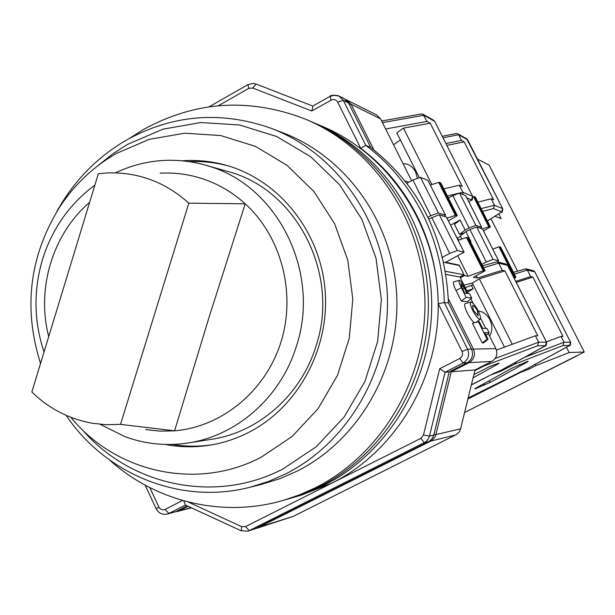 <?xml version="1.0" encoding="UTF-8"?>
<svg xmlns="http://www.w3.org/2000/svg" width="615" height="615" viewBox="0 0 615 615"><rect width="100%" height="100%" fill="white"/><g stroke="black" fill="none" stroke-linecap="round" stroke-linejoin="round"><path stroke-width="0.92" d="M472.697 310.383C475.925 316.348 478.416 319.285 480.169 319.193C481.015 318.201 480.346 315.426 478.163 310.882C475.18 305.301 472.751 302.342 470.882 302.011C469.768 302.695 470.375 305.486 472.697 310.383M470.882 302.011L465.232 303.618C463.956 304.225 464.656 307.362 467.308 313.043C470.068 318.255 472.458 321.491 474.503 322.752M473.435 310.452L472.489 305.524C473.781 305.401 475.433 307.162 477.448 310.813L478.239 315.81L473.435 310.452M330.255 96.409L334.022 95.202L337.889 95.609L339.096 96.101L343.339 100.353L337.673 102.144L360.69 148.292L365.817 145.371L343.339 100.353L348.49 102.92L370.753 147.469L365.817 145.371C389.695 163.49 408.621 186.322 422.597 213.866C436.358 241.564 443.592 271.123 444.299 302.542L438.218 303.725L462.05 351.511L467.577 349.159L444.299 302.542L448.458 302.972L471.497 349.089L467.577 349.159C469.822 355.032 468.33 359.644 463.126 363.011L467.085 362.789C472.243 359.46 473.711 354.893 471.497 349.089M455.769 434.928L430.769 441.093L257.062 528.2L293.247 516.377L456.753 434.351L459.182 431.968L460.435 429.393L475.041 369.938L491.754 361.428C496.574 358.322 497.95 354.063 495.875 348.659L488.279 333.522M380.608 118.926L376.657 114.99L346.845 99.999L351.027 104.181L380.608 118.926L411.612 180.725M443.638 262.251L459.405 265.542L464.041 274.759L459.889 276.935L468.238 293.578M485.727 328.425L480.561 318.132M473.173 303.403L470.852 298.782M461.312 301.05L467.4 301.742L471.72 298.037L469.576 293.762L467.731 293.509L465.14 288.358C462.511 283.361 460.543 280.686 459.228 280.317C458.529 280.878 459.236 283.369 461.365 287.789L455.992 290.441L461.312 301.05L466.155 297.337L461.365 287.789M459.228 280.317L453.578 281.939C452.763 282.531 453.562 285.368 455.992 290.441M487.142 339.188L478.378 321.714L472.451 323.305L482.275 342.909L483.613 342.909L488.026 339.196L487.142 339.188L482.275 342.909M445.952 274.459L459.889 276.935M475.041 369.938L451.264 371.768L469.037 362.681L491.754 361.428M293.247 516.377L257.354 527.632M433.906 434.551L435.889 434.605L434.72 437.426L431.807 440.486L430.769 441.093L429.908 440.847M408.706 182.301L405.047 180.91M464.041 274.759L445.421 271.3M471.72 298.037L466.155 297.337M478.378 321.714L479.285 321.768L482.56 328.295L487.003 328.479L489.156 332.784L486.104 335.36M489.156 332.784L484.743 332.654L488.026 339.196M450.157 371.445L451.264 371.768L435.889 434.605L460.589 428.84M428.617 441.624L255.302 528.662L249.221 530.63L424.258 442.7L428.617 441.624L430.162 440.655L432.599 437.941L433.767 435.097L429.462 436.104L445.076 372.236L449.219 371.921L433.767 435.097M462.05 351.511C463.141 354.44 462.395 356.754 459.812 358.445L463.126 363.011L445.076 372.236L439.671 368.762L423.481 435.043L429.462 436.104L428.278 438.972L426.295 441.332L424.258 442.7L420.875 438.341L245.531 526.594L249.221 530.63L247.968 531.145L255.302 528.662M187.168 505.838L175.767 511.665L168.933 513.433L185.392 505.015M182.524 500.487L165.112 509.405L168.933 513.433L167.165 514.102L175.767 511.665M348.49 102.92L344.285 98.708L339.096 96.101C333.392 95.048 330.37 95.133 330.032 96.371L331.116 100.168C333.876 98.984 336.067 99.638 337.673 102.144M370.753 147.469C419.645 186.114 445.544 237.944 448.458 302.972M467.085 362.789L449.219 371.921M466.985 293.409L464.732 293.101L462.126 287.905L460.95 283.784L464.394 288.243L466.985 293.409M312.95 106.126L311.797 111.015L331.116 100.168M185.522 504.946L183.693 500.818M115.459 172.83C144.033 159.446 173.607 156.763 204.18 164.766L208.785 166.142C278.011 186.145 321.145 273.098 296.276 346.583C280.748 397.167 237.021 435.628 188.444 442.915C166.734 446.244 145.632 444.184 125.145 436.742L100.114 424.304M210.914 439.402L211.66 439.287C258.646 432.237 300.896 395.161 315.895 346.445C340.579 273.936 296.046 188.298 226.827 171.216L205.879 165.258M44.034 351.964C33.894 321.414 33.371 290.626 42.466 259.584C52.129 228.719 69.603 203.888 94.887 185.092M160.138 173.199C174.245 172.392 188.09 174.153 201.689 178.473C217.802 183.685 232.309 192.126 245.208 203.796C281.509 236.798 296.292 293.393 280.909 342.24C265.549 391.109 221.923 426.902 174.591 430.831L160.054 431.13L145.632 429.585M48.731 336.559C36.2 288.566 52.713 233.877 89.636 202.312M120.525 424.365L106.349 424.734L92.035 423.22C68.642 418.823 48.585 408.398 31.849 391.955L98.346 173.73L106.187 172.984C137.406 171.677 164.951 181.74 188.82 203.165L245.208 203.796L208.908 317.778L174.591 430.831L120.525 424.365L188.82 203.165M323.874 485.358C389.603 452.409 433.944 377.11 431.622 299.497C429.339 221.869 380.808 150.514 313.727 122.693C380.808 150.514 429.339 221.869 431.622 299.497C433.944 377.11 389.603 452.409 323.874 485.358L308.438 492.269L292.517 497.696L308.438 492.269L323.874 485.358M109.578 460.012C155.833 501.84 222.768 518.222 283.6 500.272L301.142 495.213L332.039 483.052C396.775 450.618 440.425 376.549 438.141 300.205C435.881 223.852 388.096 153.642 322.014 126.229L316.448 123.853M319.7 486.534C385.92 453.332 430.615 377.402 428.286 299.136C425.98 220.854 377.064 148.915 309.483 120.878C377.064 148.915 425.98 220.854 428.286 299.136C430.615 377.402 385.92 453.332 319.7 486.534L304.133 493.499L288.097 498.973L304.133 493.499L319.7 486.534M261.467 484.382L280.148 478.593L297.499 470.967C359.168 439.802 400.188 368.216 396.698 295.254C393.254 222.284 345.884 156.287 282.085 132.509L272.914 128.989M66.151 415.386C105.788 474.534 180.879 505.215 250.121 487.211L268.432 481.491L286.113 473.704C348.997 441.908 390.863 368.769 387.304 294.224C383.798 219.663 335.475 152.274 270.439 128.035C220.378 110.662 172.361 114.682 126.383 140.105C96.832 157.363 73.608 181.24 56.726 211.737M82.302 429.701C130.703 485.981 215.465 504.177 282.862 469.014L316.187 446.813L344.069 417.108L364.941 381.392L377.618 341.548L381.369 299.72L375.988 258.177L361.797 219.171L339.626 184.769L310.736 156.763L276.742 136.522L239.481 124.968L200.897 122.531L162.944 129.181L127.466 144.417L112.43 154.096L98.423 165.297M189.558 161.637C202.981 161.061 216.219 162.568 229.272 166.181M165.243 444.445C180.333 447.359 195.524 447.551 210.822 445.014C224.129 442.762 236.89 438.487 249.098 432.199C298.444 406.807 330.14 348.005 325.043 289.604C320.046 231.186 279.041 180.272 226.643 165.397C212.152 161.284 197.461 159.746 182.563 160.769M70.856 417.331C115.681 472.543 196.869 491.07 261.075 457.283L292.117 436.481L318.078 408.683L337.504 375.296L349.305 338.073L352.802 299.005L347.806 260.199L334.614 223.745L313.988 191.588L287.097 165.374L255.433 146.401L220.693 135.538L184.7 133.201L149.253 139.359L116.097 153.581C93.495 166.673 74.822 184.285 60.101 206.425C29.497 255.617 22.978 307.954 40.536 363.442M212.252 444.768C198.86 446.759 185.538 446.644 172.292 444.43M283.6 500.272L299.766 494.752L315.449 487.733C382.176 454.27 427.233 377.695 424.888 298.767C422.566 219.824 373.267 147.285 305.171 119.041C249.167 97.493 195.209 101.014 143.287 129.604L129.196 138.529M403.125 163.813C408.345 163.613 412.481 166.281 415.548 171.831L417.447 178.419M381.638 120.978L421.283 113.975L422.874 114.198L427.002 121.439L430.208 123.2L462.219 186.483L459.259 185.223L462.826 192.264L472.635 196.293L434.659 121.301L433.66 120.263L434.743 121.37L423.881 115.251L382.461 122.623M427.002 121.439L385.659 128.996M458.544 239.419L457.468 238.981M400.38 139.982L393.562 144.748M419.361 177.743L396.798 132.84L403.486 128.128L430.208 123.2M462.949 194.501L462.826 192.264L447.405 195.977M431.884 184.554L403.486 128.128M430.331 185.038L438.741 182.417L440.709 182.763L457.314 215.642L448.343 220.846M443.807 188.851L459.259 185.223M446.99 218.148L455.354 215.381L457.268 215.604M427.955 217.249L430.808 215.719L412.888 180.034L406.899 183.278M412.888 180.034L420.499 177.335L438.387 212.921L445.506 215.281L444.391 216.365M427.994 180.479L420.499 177.335M438.387 212.921L430.808 215.719M478.216 310.982C483.167 311.621 487.049 314.526 489.855 319.708C492.577 325.673 492.484 331.154 489.594 336.136M471.398 384.767L494.137 373.236L501.187 370.23L545.367 345.738L537.556 345.815L538.632 342.186L535.388 335.767L496.459 350.104M484.835 364.949L483.913 366.04L474.865 370.653M502.124 369.715L501.317 370.161M458.682 265.388L459.197 265.119L464.456 275.597L460.312 277.772M535.388 335.767L537.771 335.821L504.93 270.9L502.294 270.316L498.68 263.174L496.974 261.813L482.606 265.795M465.271 287.659L473.127 284.737M467.538 292.179L473.12 288.827L466.846 290.803M502.294 270.316L477.432 277.988L473.389 277.242L485.12 270.785L468.407 237.636L466.485 237.459L458.152 240.334M466.485 237.459L483.259 270.738L485.12 270.785M483.259 270.738L468.084 276.266L464.456 275.597M464.025 285.183L472.297 283.069L479.331 278.826L504.93 270.9M459.197 265.119L445.729 262.298L464.071 252.181L457.276 250.497L449.719 253.411L442.462 257.247M512.28 344.277L479.331 278.826M471.544 285.691L473.12 288.827M472.297 283.069L504.5 347.144M477.432 277.988L476.294 275.72M468.084 276.266L457.852 255.901M446.436 217.133L439.271 214.681L428.816 219.025M431.692 217.487L449.719 253.411M439.271 214.681L457.276 250.497M442.293 136.284L456.184 133.563L457.698 133.77L458.621 134.731L461.504 140.397L464.179 141.873L493.63 199.837L491.154 198.783L494.422 205.233L502.64 208.6L466.739 138.844L467.723 139.859L458.621 134.731L443.061 137.798M461.504 140.397L445.96 143.533M457.106 238.266L460.535 236.444M464.179 141.873L446.897 145.386M482.56 211.383L493.468 208.562L494.422 205.233L481.168 208.631M472.912 196.908L475.234 196.969L490.447 226.95L483.559 230.94M477.87 202.12L491.154 198.783M482.529 228.895L488.779 226.75L490.409 226.92M464.225 232.931L459.482 234.353L454.477 224.421L460.082 220.039L450.503 225.144M460.082 220.039L465.117 230.025L469.091 227.911L452.786 195.608L448.404 197.961M452.786 195.608L459.574 193.133L475.856 225.351L481.73 227.312L480.623 228.25M465.709 195.693L459.574 193.133M459.482 234.353L465.117 230.025M475.856 225.351L469.091 227.911M468.153 397.997L528.669 367.87L569.528 345.476L563.002 345.545L564.001 342.232L561.026 336.367L546.397 341.879M516.231 361.928L515.209 363.934L500.764 371.26L501.117 370.261M491.447 374.596L471.344 384.99M529.338 367.509L528.669 367.87M561.026 336.367L563.009 336.42L532.867 277.081L530.668 276.596L527.355 270.07L525.787 268.824L513.448 272.353M500.602 247.053L498.973 246.876L514.325 277.196L515.908 277.211L514.232 278.349M514.325 277.196L513.756 277.411M516.285 282.408L532.867 277.081M530.668 276.596L515.754 281.37M482.521 228.941L476.663 226.95L469.898 229.518L486.304 262.013L493.038 259.353L498.642 260.752L497.135 261.852M486.304 262.013L481.868 264.335M498.973 246.876L492.738 249.09M469.898 229.518L465.924 231.624L470.975 241.626L470.537 241.864M476.663 226.95L493.038 259.353M461.85 239.058L460.281 235.945L465.924 231.624M576.078 356.323L464.602 412.496L584.25 351.995L489.117 165.143L477.494 159.085M494.898 216.249L501.125 218.602L498.711 213.851M528.723 367.847L529.284 368.969L520.428 372.444L467.907 398.997M566.453 347.244L569.152 352.564L536.042 365.556L529.284 368.969M536.042 365.556L535.365 364.218M490.954 218.732L517.499 271.084M584.25 351.995L569.152 352.564M520.075 371.744L520.428 372.444M360.69 148.292C384.406 166.104 403.186 188.651 417.024 215.919C430.615 243.348 437.68 272.614 438.218 303.725M191.165 507.683L179.134 510.796L188.044 506.245M373.858 149.86L351.027 104.181L349.089 104.112M495.875 348.659L473.427 349.059L448.335 298.867M177.843 510.604L179.134 510.796L177.397 511.457L191.457 507.821M471.705 349.528L473.427 349.059C475.633 354.832 474.165 359.375 469.037 362.681L468.115 362.189M218.34 105.742L248.814 88.36L247.922 84.647L253.142 83.402L256.071 84.032L312.789 106.064L256.071 84.032L252.765 88.037L311.797 111.015M464.394 288.243L462.711 289.073M459.812 358.445L439.671 368.762M167.165 514.102C162.252 514.963 158.593 513.187 156.172 508.774L158.885 507.06L149.799 487.587M241.326 530.722L241.58 526.64L188.175 502.009M423.481 435.043L420.875 438.341M248.814 88.36L252.765 88.037M165.112 509.405C162.483 510.396 160.407 509.612 158.885 507.06M245.531 526.594L241.58 526.64M434.767 121.501L472.712 196.462M458.459 239.258L458.875 240.081M471.482 199.967L468.799 201.758M466.877 197.945L471.513 199.798L472.704 196.346C472.658 199.36 472.143 200.675 471.167 200.29L468.822 201.797M471.513 199.798L470.952 200.375M455.354 215.381L438.741 182.417M445.506 215.281L427.925 180.341M456.169 215.235L439.564 182.294M473.873 374.696L489.509 366.609L498.004 363.388C499.803 362.758 499.441 363.165 496.912 364.603L473.096 377.856M537.556 345.815L483.913 366.04L483.436 365.664M496.912 364.603L495.567 364.326M498.004 363.388L497.504 363.573M489.509 366.609L489.048 366.786M545.367 345.738L546.52 342.201L538.632 342.186L495.16 358.476M483.582 267.74L498.68 263.174L507.583 265.319L546.551 342.271M507.644 265.434L505.884 263.981L507.644 265.349L546.566 342.217C546.574 344.954 545.989 346.26 544.821 346.137L501.663 369.976M464.071 252.181L446.375 217.01M484.051 270.546L467.292 237.298M468.353 237.605L485.074 270.761M467.738 139.959L502.701 208.731M501.486 212.029L487.395 220.931M493.468 208.562L501.602 211.806L502.693 208.639C502.624 211.422 502.148 212.629 501.24 212.252L487.411 220.962M501.602 211.806L501.071 212.329M488.779 226.75L473.558 196.7M481.683 227.289L465.655 195.593M489.502 226.612L474.288 196.577M490.701 382.138L475.856 388.588C474.196 389.203 474.496 388.872 476.74 387.596L512.287 368.031L527.224 361.566C528.815 360.99 528.446 361.366 526.102 362.681L490.701 382.138L488.625 381.062M563.002 345.545L515.209 363.934L514.355 362.965M500.764 371.26L490.716 374.973M475.856 388.588L476.648 387.658M483.521 385.59L484.451 383.36M526.102 362.681L524.941 362.466M527.224 361.566L526.801 361.728M519.66 364.487L519.268 364.641M569.528 345.476L570.582 342.248L564.001 342.232L524.657 357.277M514.355 274.152L527.355 270.07L534.796 271.861L570.612 342.301M534.842 271.945L533.236 270.631L534.842 271.884L570.62 342.255C570.612 344.846 570.067 346.045 569.006 345.845L528.962 367.724M498.604 260.729L482.483 228.857M515.032 277.019L499.688 246.723M500.564 246.976L515.87 277.188M480.169 319.193L476.394 322.245M257.062 528.2L255.479 528.569M177.397 511.457L175.598 511.749M346.845 99.999L345.561 99.469M312.689 106.118L329.971 96.401M209.054 106.841L247.845 84.693M156.156 508.736L145.148 485.135M240.995 530.699L185.207 504.93M241.072 530.737L247.968 531.145M188.444 442.915L211.66 439.287M312.22 122.047L313.727 122.693M250.121 487.211L262.19 484.205M226.643 165.397L228.38 165.904M307.93 120.217L309.483 120.878M422.874 114.198L433.66 120.263M458.536 239.304L458.921 240.065M445.56 215.319L427.986 180.387M440.763 182.809L457.314 215.642M473.865 374.712L489.294 366.709L498.119 363.342M496.974 261.813L505.884 263.981M446.436 217.049L464.125 252.212M457.698 133.77L466.739 138.844M481.73 227.312L465.701 195.624M475.272 197L490.447 226.95M527.332 361.52L512.372 367.993L475.48 388.326M525.787 268.824L533.236 270.631M482.521 228.88L498.642 260.752M515.908 277.211L500.602 246.999M576.924 355.839L577.685 355.301"/></g></svg>
